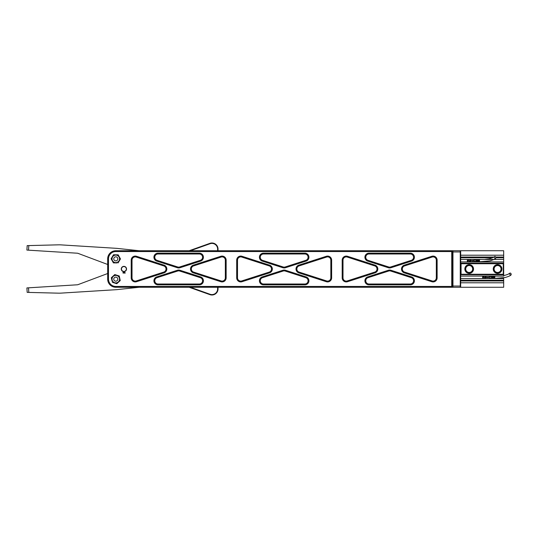 <?xml version="1.0" encoding="UTF-8"?>
<svg xmlns="http://www.w3.org/2000/svg" width="538" height="538" viewBox="0 0 538 538"><rect width="100%" height="100%" fill="white"/><g stroke="black" fill="none" stroke-linecap="round" stroke-linejoin="round"><path stroke-width="0.81" d="M503.676 277.81L503.676 287.258L460.662 287.258L460.662 286.855L460.259 287.258L460.259 250.742L460.662 251.145L460.662 255.207L503.676 255.207L503.676 276.102L460.662 276.102M465.283 269A3.9 3.9 0 0 0 469.183 272.901A3.9 3.9 0 0 0 473.084 269A3.9 3.9 0 0 0 469.183 265.099A3.9 3.9 0 0 0 465.283 269M469.183 273.351A4.351 4.351 0 0 1 464.839 269A4.351 4.351 0 0 1 469.183 264.649A4.351 4.351 0 0 1 473.534 269A4.351 4.351 0 0 1 469.183 273.351M472.66 269A3.47 3.47 0 0 0 469.183 265.53A3.47 3.47 0 0 0 465.713 269A3.47 3.47 0 0 0 469.183 272.47A3.47 3.47 0 0 0 472.66 269M493.689 269A3.9 3.9 0 0 0 497.589 272.901A3.9 3.9 0 0 0 501.49 269A3.9 3.9 0 0 0 497.589 265.099A3.9 3.9 0 0 0 493.689 269M497.589 273.351A4.351 4.351 0 0 1 493.238 269A4.351 4.351 0 0 1 497.589 264.649A4.351 4.351 0 0 1 501.934 269A4.351 4.351 0 0 1 497.589 273.351M501.06 269A3.47 3.47 0 0 0 497.589 265.53A3.47 3.47 0 0 0 494.113 269A3.47 3.47 0 0 0 497.589 272.47A3.47 3.47 0 0 0 501.06 269M503.265 263.728L461.073 263.728L461.073 274.259L503.265 274.259L503.265 263.728L503.676 263.317L460.662 263.169L503.676 263.169M460.662 261.898L503.676 261.898M503.676 259.464L493.891 259.464M493.756 259.464L460.662 259.464M493.844 257.056L460.662 257.056L460.662 257.783L492.499 257.783M495.895 257.783L503.676 257.783M503.676 257.056L495.706 257.056M503.265 274.259L503.676 274.696L460.662 274.696L460.662 255.207M460.662 251.145L460.662 250.742L503.676 250.742L503.676 255.207M503.676 282.793L460.662 282.793L460.662 286.855M460.662 282.793L460.662 280.944L503.676 280.944M503.676 280.217L460.662 280.217L460.662 280.944L460.662 274.696L461.073 274.259M460.662 278.536L503.676 278.536M503.676 274.831L460.662 274.696M461.073 263.728L460.662 263.317M452.956 287.258L452.552 286.855L452.552 251.145L452.956 250.742L452.956 287.258L460.259 287.258M452.956 250.742L460.259 250.742M123.901 271.636A2.636 2.636 0 0 1 121.265 269A2.636 2.636 0 0 1 123.901 266.364A2.636 2.636 0 0 1 126.538 269A2.636 2.636 0 0 1 123.901 271.636M123.901 266.566A2.434 2.434 0 0 0 121.467 269A2.434 2.434 0 0 0 123.901 271.434A2.434 2.434 0 0 0 126.336 269A2.434 2.434 0 0 0 123.901 266.566M179.921 267.749A4.055 4.055 0 0 1 177.432 267.749L156.76 261.098A4.055 4.055 0 0 1 158.004 253.176L199.349 253.176A4.055 4.055 0 0 1 200.593 261.098L179.921 267.749L179.672 266.976L200.344 260.325A3.248 3.248 0 0 0 199.349 253.99L158.004 253.99A3.248 3.248 0 0 0 157.009 260.325L177.681 266.976A3.248 3.248 0 0 0 179.672 266.976M226.148 277.85A4.055 4.055 0 0 1 220.849 281.717L193.33 272.86A4.055 4.055 0 0 1 193.33 265.14L220.849 256.283A4.055 4.055 0 0 1 226.148 260.15L226.148 277.85L225.335 277.85L225.335 260.15A3.248 3.248 0 0 0 221.098 257.056L193.579 265.913A3.248 3.248 0 0 0 193.579 272.087L221.098 280.944A3.248 3.248 0 0 0 225.335 277.85M136.504 281.717A4.055 4.055 0 0 1 131.205 277.85L131.205 260.15A4.055 4.055 0 0 1 136.504 256.283L164.023 265.14A4.055 4.055 0 0 1 164.023 272.86L136.504 281.717L136.255 280.944L163.774 272.087A3.248 3.248 0 0 0 163.774 265.913L136.255 257.056A3.248 3.248 0 0 0 132.018 260.15L132.018 277.85A3.248 3.248 0 0 0 136.255 280.944M437.132 277.85A4.055 4.055 0 0 1 431.832 281.717L404.314 272.86A4.055 4.055 0 0 1 404.314 265.14L431.832 256.283A4.055 4.055 0 0 1 437.132 260.15L437.132 277.85L436.318 277.85L436.318 260.15A3.248 3.248 0 0 0 432.081 257.056L404.563 265.913A3.248 3.248 0 0 0 404.563 272.087L432.081 280.944A3.248 3.248 0 0 0 436.318 277.85M390.904 267.749A4.055 4.055 0 0 1 388.416 267.749L367.743 261.098A4.055 4.055 0 0 1 368.987 253.176L410.333 253.176A4.055 4.055 0 0 1 411.577 261.098L390.904 267.749L390.655 266.976L411.328 260.325A3.248 3.248 0 0 0 410.333 253.99L368.987 253.99A3.248 3.248 0 0 0 367.992 260.325L388.665 266.976A3.248 3.248 0 0 0 390.655 266.976M347.487 281.717A4.055 4.055 0 0 1 342.188 277.85L342.188 260.15A4.055 4.055 0 0 1 347.487 256.283L375.006 265.14A4.055 4.055 0 0 1 375.006 272.86L347.487 281.717L347.239 280.944L374.757 272.087A3.248 3.248 0 0 0 374.757 265.913L347.239 257.056A3.248 3.248 0 0 0 343.002 260.15L343.002 277.85A3.248 3.248 0 0 0 347.239 280.944M241.999 281.717A4.055 4.055 0 0 1 236.7 277.85L236.7 260.15A4.055 4.055 0 0 1 241.999 256.283L269.518 265.14A4.055 4.055 0 0 1 269.518 272.86L241.999 281.717L241.75 280.944L269.269 272.087A3.248 3.248 0 0 0 269.269 265.913L241.75 257.056A3.248 3.248 0 0 0 237.507 260.15L237.507 277.85A3.248 3.248 0 0 0 241.75 280.944M331.643 277.85A4.055 4.055 0 0 1 326.337 281.717L298.825 272.86A4.055 4.055 0 0 1 298.825 265.14L326.337 256.283A4.055 4.055 0 0 1 331.643 260.15L331.643 277.85L330.83 277.85L330.83 260.15A3.248 3.248 0 0 0 326.586 257.056L299.074 265.913A3.248 3.248 0 0 0 299.074 272.087L326.586 280.944A3.248 3.248 0 0 0 330.83 277.85M285.409 267.749A4.055 4.055 0 0 1 282.927 267.749L262.255 261.098A4.055 4.055 0 0 1 263.492 253.176L304.844 253.176A4.055 4.055 0 0 1 306.088 261.098L285.409 267.749L285.167 266.976L305.84 260.325A3.248 3.248 0 0 0 304.844 253.99L263.492 253.99A3.248 3.248 0 0 0 262.504 260.325L283.176 266.976A3.248 3.248 0 0 0 285.167 266.976M285.167 271.024A3.248 3.248 0 0 0 283.176 271.024L262.504 277.675A3.248 3.248 0 0 0 263.492 284.01L304.844 284.01A3.248 3.248 0 0 0 305.84 277.675L285.167 271.024L285.409 270.251L306.088 276.902A4.055 4.055 0 0 1 304.844 284.824L263.492 284.824A4.055 4.055 0 0 1 262.255 276.902L282.927 270.251A4.055 4.055 0 0 1 285.409 270.251M390.655 271.024A3.248 3.248 0 0 0 388.665 271.024L367.992 277.675A3.248 3.248 0 0 0 368.987 284.01L410.333 284.01A3.248 3.248 0 0 0 411.328 277.675L390.655 271.024L390.904 270.251L411.577 276.902A4.055 4.055 0 0 1 410.333 284.824L368.987 284.824A4.055 4.055 0 0 1 367.743 276.902L388.416 270.251A4.055 4.055 0 0 1 390.904 270.251M452.552 250.742L451.738 251.555L115.791 251.555A7.303 7.303 0 0 0 108.488 258.859L108.488 279.141A7.303 7.303 0 0 0 115.791 286.445L451.738 286.445L452.552 287.258L115.791 287.258A8.117 8.117 0 0 1 107.674 279.141L107.674 258.859A8.117 8.117 0 0 1 115.791 250.742L452.552 250.742L452.552 251.145M452.552 286.855L452.552 287.258M451.738 286.445L451.738 251.555M179.672 271.024A3.248 3.248 0 0 0 177.681 271.024L157.009 277.675A3.248 3.248 0 0 0 158.004 284.01L199.349 284.01A3.248 3.248 0 0 0 200.344 277.675L179.672 271.024L179.921 270.251L200.593 276.902A4.055 4.055 0 0 1 199.349 284.824L158.004 284.824A4.055 4.055 0 0 1 156.76 276.902L177.432 270.251A4.055 4.055 0 0 1 179.921 270.251M125.139 272.625L125.125 273.143L125.139 272.625M124.769 272.746L124.52 272.349L124.278 272.746L124.52 273.136L124.769 272.746L124.52 272.349L124.52 273.136L124.769 272.746M123.868 272.746L123.626 272.349L123.377 272.746L123.626 273.136L123.868 272.746M122.946 272.995L122.994 272.484L122.946 272.995M123.437 272.746L123.626 272.403L123.437 272.746M124.52 272.403L124.52 273.082L124.52 272.403M218.031 287.258L218.031 288.919A6.086 6.086 0 0 1 209.907 294.649L189.154 287.258M190.365 287.258L210.042 294.266A5.683 5.683 0 0 0 217.628 288.919L217.628 287.258M217.628 250.742L217.628 249.081A5.683 5.683 0 0 0 210.042 243.734L190.365 250.742M189.154 250.742L209.907 243.351A6.086 6.086 0 0 1 218.031 249.081L218.031 250.742M116.901 289.632L139.288 287.258L116.901 289.632A10.552 10.552 0 0 1 116.443 289.673L60.807 293.129A24.345 24.345 0 0 1 58.689 293.17L27.176 292.376L26.9 287.924L77.331 284.79A2.434 2.434 0 0 0 78.03 284.636L107.674 273.519M28.521 287.823L28.803 292.416M116.901 248.368L139.288 250.742L116.901 248.368A10.552 10.552 0 0 0 116.443 248.327L60.807 244.871A24.345 24.345 0 0 0 58.689 244.83L28.803 245.584L28.521 250.177L26.9 250.076L27.176 245.624L28.803 245.584M28.521 250.177L77.331 253.21A2.434 2.434 0 0 1 78.03 253.364L107.674 264.481M114.957 280.997A2.031 2.031 0 0 0 117.64 279.968A2.031 2.031 0 0 0 116.618 277.292A2.031 2.031 0 0 0 113.935 278.314A2.031 2.031 0 0 0 114.957 280.997M114.957 260.708A2.031 2.031 0 0 0 117.64 259.686A2.031 2.031 0 0 0 116.618 257.003A2.031 2.031 0 0 0 113.935 258.032A2.031 2.031 0 0 0 114.957 260.708M477.199 260.17L478.006 260.204L477.583 260.506L478.006 261.071L477.441 260.648L477.226 261.165L476.876 260.036L476.876 261.078A0.343 0.343 0 0 0 477.226 261.421L478.006 261.421A0.343 0.343 0 0 0 478.356 261.078L478.356 260.291A0.343 0.343 0 0 0 478.006 259.941L476.971 259.941L478.006 260.204M470.891 260.97L471.019 260.419L471.301 260.695L470.891 260.97M478.78 260.089L478.854 260.473L478.78 260.089M468.954 259.545A1.137 1.137 0 0 0 467.818 260.681A1.137 1.137 0 0 0 468.954 261.818A1.137 1.137 0 0 0 470.091 260.681A1.137 1.137 0 0 0 468.954 259.545M494.496 256.633A1.076 0.666 -114.5 0 1 494.597 256.505A1.076 0.666 -114.5 0 1 495.599 256.882A1.076 0.666 -114.5 0 1 495.787 258.213A1.076 0.666 -114.5 0 1 495.673 258.348A1.076 0.666 -114.5 0 1 494.678 257.951A1.076 0.666 -114.5 0 1 494.496 256.633M470.582 259.504L479.506 259.504L479.506 261.858L467.334 261.858L467.334 259.504L470.582 259.504L470.582 261.858M469.647 261.488A1.063 1.063 0 0 0 469.761 261.374L468.262 259.874A1.063 1.063 0 0 0 468.147 259.988L469.647 261.488M478.356 260.291A0.343 0.343 0 0 0 478.006 259.941L476.971 259.941M478.006 261.421A0.343 0.343 0 0 0 478.356 261.078M476.876 261.078A0.343 0.343 0 0 0 477.226 261.421M477.441 260.648L477.314 261.078M478.78 260.903L478.854 261.28L478.78 260.903M472.418 260.399L472.108 260.984L472.653 260.977L472.418 260.399M476.258 261.293L476.258 260.076L473.823 260.076L473.823 261.293L476.258 261.293L476.258 260.076L473.823 260.076L473.823 261.293L476.258 261.293M470.851 260.97L471.349 260.695L471.019 260.379L470.851 260.97M471.537 260.715L471.94 260.674L471.537 260.715M473.131 260.654L472.761 260.869L473.131 260.654M479.035 261.596L478.598 261.307L479.035 261.596M478.598 260.641L479.035 260.769L478.598 260.641M478.598 260.062L479.035 259.793L478.598 260.062M473.696 260.54L473.353 260.54M473.339 260.836L473.702 260.843M113.014 281.67A3.753 3.753 0 0 0 118.313 281.919A3.753 3.753 0 0 0 118.562 276.619A3.753 3.753 0 0 0 113.262 276.371A3.753 3.753 0 0 0 113.014 281.67M112.328 282.295L116.786 283.721L120.25 280.567L119.254 275.987L114.789 274.568L111.326 277.722L112.099 281.28M117.472 283.096L116.786 283.721L115.791 283.405M115.3 283.244L113.565 282.692M111.991 280.775L111.655 279.242M111.548 278.745L111.326 277.722L112.126 276.996M114.11 275.187L114.789 274.568L115.784 274.884M116.275 275.039L117.768 275.517M118.259 275.671L119.254 275.987L119.476 277.009M119.584 277.507L119.92 279.047M120.028 279.545L120.25 280.567L119.86 280.923M117.62 262.134A3.753 3.753 0 0 0 119.066 257.029A3.753 3.753 0 0 0 113.955 255.577A3.753 3.753 0 0 0 112.509 260.688A3.753 3.753 0 0 0 117.62 262.134M118.071 262.947L120.472 258.926L118.192 254.83L113.505 254.763L111.104 258.791L113.39 262.88L117.028 262.934M120.472 258.926L119.806 260.042M119.678 260.264L118.474 262.268M114.688 262.9L114.177 262.894M113.39 262.88L112.933 262.073M111.104 258.791L111.642 257.89M111.904 257.453L112.839 255.88M113.505 254.763L114.547 254.783M115.065 254.79L116.632 254.81M116.887 254.817L117.398 254.824M118.192 254.83L118.716 255.772M492.505 276.808L493.319 276.835L492.889 277.144L493.319 277.709L492.747 277.278L492.532 277.796L492.189 276.673L492.189 277.709A0.343 0.343 0 0 0 492.532 278.059L493.319 278.059A0.343 0.343 0 0 0 493.662 277.709L493.662 276.922A0.343 0.343 0 0 0 493.319 276.579L492.277 276.579L493.319 276.835M486.197 277.648L486.655 277.332L486.197 277.016L486.197 277.648L486.655 277.332L486.332 277.016M486.204 277.608L486.332 277.057L486.614 277.332L486.204 277.608M484.267 276.182A1.137 1.137 0 0 0 483.131 277.319A1.137 1.137 0 0 0 484.267 278.455A1.137 1.137 0 0 0 485.404 277.319A1.137 1.137 0 0 0 484.267 276.182M509.802 273.264A1.076 0.666 -114.5 0 1 509.91 273.143A1.076 0.666 -114.5 0 1 510.912 273.512A1.076 0.666 -114.5 0 1 511.1 274.851A1.076 0.666 -114.5 0 1 510.979 274.985A1.076 0.666 -114.5 0 1 509.984 274.588A1.076 0.666 -114.5 0 1 509.802 273.264M485.888 276.142L494.812 276.142L494.812 278.496L482.647 278.496L482.647 276.142L485.888 276.142L485.888 278.496M484.96 278.126A1.063 1.063 0 0 0 485.074 278.011L483.575 276.512A1.063 1.063 0 0 0 483.46 276.626L484.96 278.126M489.136 276.707L489.136 277.924L491.571 277.924L491.571 276.707L489.136 276.707L489.136 277.924L491.571 277.924L491.571 276.707M493.662 276.922A0.343 0.343 0 0 0 493.319 276.579L492.277 276.579M493.319 278.059A0.343 0.343 0 0 0 493.662 277.709M492.189 277.709A0.343 0.343 0 0 0 492.532 278.059M492.747 277.278L492.62 277.709M494.092 276.727L494.166 277.11L494.092 276.727M494.092 277.534L494.166 277.917L494.092 277.534M487.724 277.03L487.421 277.615L487.966 277.608L487.724 277.03M486.85 277.352L487.253 277.312L486.85 277.352M488.443 277.285L488.074 277.5L488.443 277.285M494.348 278.227L493.911 277.944L494.348 278.227M493.911 277.278L494.348 277.406L493.911 277.278M494.005 276.693L493.911 276.337L494.348 276.431L493.911 276.693L494.005 276.337M460.662 286.041L452.552 286.041M452.552 251.959L460.662 251.959M304.844 253.99L304.844 253.176M263.492 253.176L263.492 253.99M305.84 260.325L306.088 261.098M282.927 267.749L283.176 266.976M262.255 261.098L262.504 260.325M299.074 272.087L298.825 272.86M326.337 281.717L326.586 280.944M299.074 265.913L298.825 265.14M326.586 257.056L326.337 256.283M331.643 260.15L330.83 260.15M305.84 277.675L306.088 276.902M304.844 284.01L304.844 284.824M263.492 284.01L263.492 284.824M262.255 276.902L262.504 277.675M282.927 270.251L283.176 271.024M269.269 265.913L269.518 265.14M241.999 256.283L241.75 257.056M269.269 272.087L269.518 272.86M236.7 277.85L237.507 277.85M236.7 260.15L237.507 260.15M374.757 265.913L375.006 265.14M347.487 256.283L347.239 257.056M374.757 272.087L375.006 272.86M342.188 277.85L343.002 277.85M342.188 260.15L343.002 260.15M410.333 253.99L410.333 253.176M368.987 253.176L368.987 253.99M411.328 260.325L411.577 261.098M388.416 267.749L388.665 266.976M367.743 261.098L367.992 260.325M404.563 272.087L404.314 272.86M431.832 281.717L432.081 280.944M404.563 265.913L404.314 265.14M432.081 257.056L431.832 256.283M437.132 260.15L436.318 260.15M411.328 277.675L411.577 276.902M410.333 284.01L410.333 284.824M368.987 284.01L368.987 284.824M367.743 276.902L367.992 277.675M388.416 270.251L388.665 271.024M115.791 250.742L115.791 251.555M107.674 258.859L108.488 258.859M108.488 279.141L107.674 279.141M115.791 286.445L115.791 287.258M163.774 265.913L164.023 265.14M136.504 256.283L136.255 257.056M163.774 272.087L164.023 272.86M131.205 277.85L132.018 277.85M131.205 260.15L132.018 260.15M200.344 277.675L200.593 276.902M199.349 284.01L199.349 284.824M158.004 284.01L158.004 284.824M156.76 276.902L157.009 277.675M177.432 270.251L177.681 271.024M193.579 272.087L193.33 272.86M220.849 281.717L221.098 280.944M193.579 265.913L193.33 265.14M221.098 257.056L220.849 256.283M226.148 260.15L225.335 260.15M199.349 253.99L199.349 253.176M158.004 253.176L158.004 253.99M200.344 260.325L200.593 261.098M177.432 267.749L177.681 266.976M156.76 261.098L157.009 260.325M209.907 294.649L210.042 294.266M218.031 288.919L217.628 288.919M218.031 249.081L217.628 249.081M209.907 243.351L210.042 243.734M479.506 259.605L480.468 259.45M485.061 259.363L489.372 258.832C492.512 257.897 494.254 257.124 494.597 256.505M479.506 261.757L489.943 260.869C493.259 259.854 495.168 259.02 495.673 258.348M494.812 276.243L495.78 276.088M503.676 275.671L507.785 274.434L509.91 273.143M494.812 278.395L505.249 277.5C508.571 276.492 510.481 275.651 510.979 274.985"/></g></svg>
